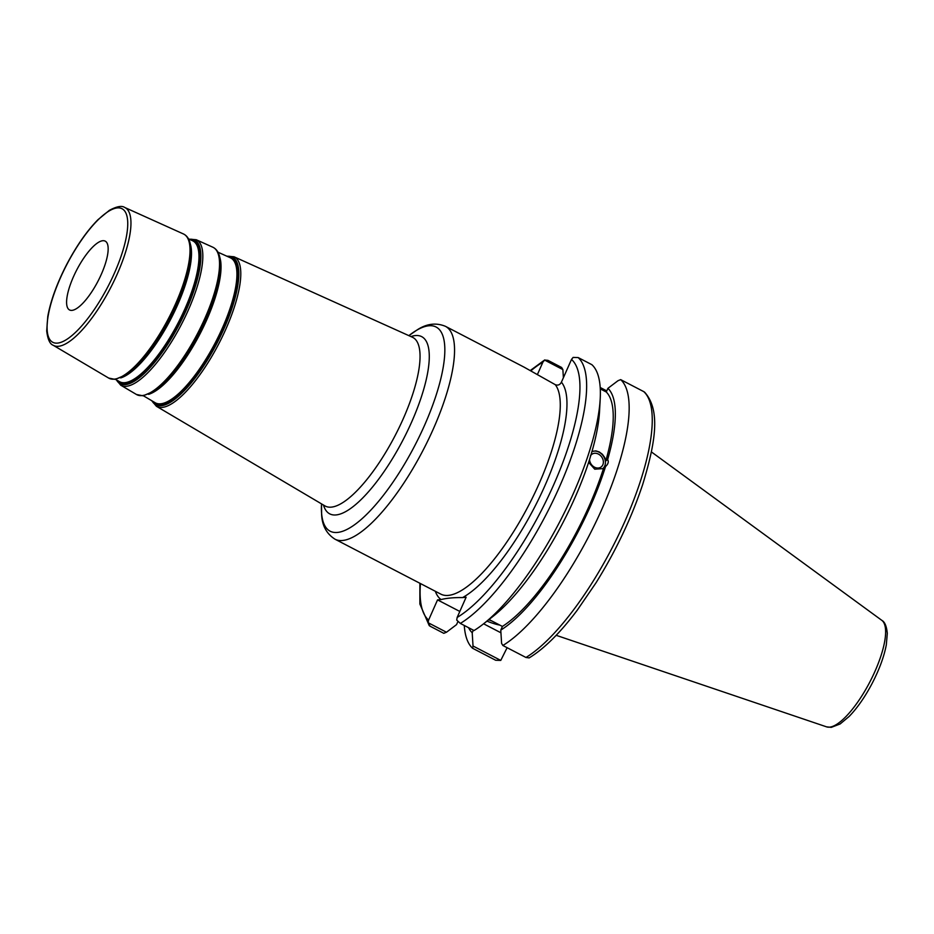 <?xml version="1.0" encoding="UTF-8"?>
<svg xmlns="http://www.w3.org/2000/svg" width="934" height="934" viewBox="0 0 934 934"><rect width="100%" height="100%" fill="white"/><g stroke="black" fill="none" stroke-linecap="round" stroke-linejoin="round"><path stroke-width="1.4" d="M101.327 274.257A38.761 12.025 -62.6 0 0 105.238 241.147A38.761 12.025 -62.6 0 0 76.705 270.008A38.761 12.025 -62.6 0 0 69.525 309.948A38.761 12.025 -62.6 0 0 101.327 274.257M419.903 583.26L419.868 604.018L429.231 625.617L430.107 626.212L428.157 622.721L428.601 620.083L437.544 599.885L441.07 599.57C446.744 598.122 453.912 597.468 462.587 597.585L466.113 597.258L457.158 617.444L456.714 620.083L460.345 623.422A153.818 47.704 -62.6 0 0 559.501 486.777A153.818 47.704 -62.6 0 0 578.158 357.559L573.114 357.418L571.491 359.45L561.416 382.193C560.003 384.831 557.96 385.66 555.286 384.68L524.184 367.202L445.483 326.34A119.902 37.185 -62.6 0 1 433.399 428.788A119.902 37.185 -62.6 0 1 342.509 540.482A119.902 37.185 -62.6 0 1 334.991 539.187L440.708 594.071A119.902 37.185 117.4 0 0 539.116 483.66A119.902 37.185 117.4 0 0 555.286 384.68M537.365 374.639L542.923 362.088L544.732 359.929L530.267 370.529M589.564 459.446A7.857 6.386 54.5 0 0 593.72 466.731A7.857 6.386 54.5 0 0 601.029 467.035A7.857 6.386 54.5 0 0 603.095 464.081A7.857 6.386 54.5 0 0 600.2 455.313A7.857 6.386 54.5 0 0 591.911 454.251A7.857 6.386 54.5 0 0 590.451 455.839M460.345 623.422L474.04 630.532A153.818 47.704 -62.6 0 0 483.275 624.052L492.895 616.475A140.298 43.513 -62.6 0 0 589.891 458.431L591.981 451.472L595.857 450.888L599.301 451.974L602.418 454.309L604.718 457.543L605.781 460.929L607.637 459.598C608.91 461.711 608.221 464.035 605.547 466.556L602.792 468.634L594.748 469.183L588.618 462.353M602.605 468.763A10.169 8.266 54.5 0 0 603.621 456.469A10.169 8.266 54.5 0 0 591.876 451.636M591.981 451.472A140.298 43.513 -62.6 0 0 599.558 411.007L600.212 398.783A153.818 47.704 -62.6 0 0 591.852 364.669L578.158 357.559M483.275 624.052A153.818 47.704 -62.6 0 0 600.212 398.783M605.781 460.929A136.376 42.299 -62.6 0 0 606.283 392L600.282 388.883M607.637 459.598A140.298 43.513 -62.6 0 0 607.917 388.322L606.283 392M464.268 625.453A153.818 47.704 -62.6 0 0 472.616 648.278L495.709 660.268L500.764 660.408L473.024 646.013L472.616 648.278M473.024 646.013L472.207 632.75L473.351 630.17M468.553 627.683A140.298 43.513 -62.6 0 0 472.207 632.75M562.875 369.572L544.545 360.057L547.919 360.349L561.603 367.459L562.875 369.572L563.389 377.745M457.893 621.577L456.551 624.624L446.475 632.236L428.157 622.721M507.115 647.706L500.764 660.408M437.544 599.885L459.82 611.455M483.602 623.795L500.939 632.797M430.107 626.212L443.79 633.322L446.475 632.236M489.042 619.511L502.399 626.434L500.776 630.111L501.593 643.386L502.866 645.487A153.818 47.704 -62.6 0 0 602.021 508.855A153.818 47.704 -62.6 0 0 620.678 379.636L643.771 391.626A153.818 47.704 117.4 0 1 625.115 520.845A153.818 47.704 117.4 0 1 525.959 657.478L529.146 657.898C544.183 648.756 560.237 632.82 577.329 610.089L596.055 582.734C616.16 550.383 631.758 517.459 642.849 483.975C655.353 442.903 660.91 410.259 644.647 392.222L643.771 391.626M620.678 379.636L617.993 380.71L607.917 388.322M525.959 657.478L502.866 645.487M606.773 390.902L600.2 387.493M488.692 619.791A23.07 4.285 -156.1 0 0 491.751 620.912M499.83 625.103A23.07 4.285 23.9 0 1 486.953 621.157M500.776 630.111A140.298 43.513 -62.6 0 0 605.547 466.556M502.399 626.434A136.376 42.299 -62.6 0 0 603.679 467.876M120.661 377.931A78.923 24.482 -62.6 0 0 177.577 304.998A78.923 24.482 -62.6 0 0 190.267 243.844M177.005 304.612A79.367 24.611 117.4 0 1 127.795 373.845L127.036 374.371A80.301 24.903 -62.6 0 0 176.83 304.309A80.301 24.903 -62.6 0 0 191.026 251.118L191.038 252.028A79.367 24.611 117.4 0 1 177.005 304.612M188.516 238.906L192.579 240.738A79.378 24.623 117.4 0 1 184.967 308.734A79.378 24.623 117.4 0 1 124.794 382.683A79.378 24.623 117.4 0 1 119.447 381.621L115.606 379.344M117.766 380.617A79.904 24.786 -62.6 0 0 125.261 383.512A79.904 24.786 -62.6 0 0 185.843 309.072A79.904 24.786 -62.6 0 0 190.793 239.933M189.404 239.302A80.896 25.09 117.4 0 1 186.625 309.259A80.896 25.09 117.4 0 1 125.296 384.621A80.896 25.09 117.4 0 1 116.446 379.846M148.623 394.346A80.698 25.031 -62.6 0 0 206.788 319.778A80.698 25.031 -62.6 0 0 219.782 257.27M206.227 319.381A81.141 25.171 117.4 0 1 155.908 390.167L155.149 390.692A82.075 25.463 -62.6 0 0 206.04 319.089A82.075 25.463 -62.6 0 0 220.552 264.707L220.564 265.63A81.141 25.171 117.4 0 1 206.227 319.381M217.949 252.18L230.359 257.784A81.655 25.323 117.4 0 1 222.525 327.729A81.655 25.323 117.4 0 1 160.625 403.803A81.655 25.323 117.4 0 1 155.126 402.706L143.416 395.782M153.41 401.69A82.18 25.487 -62.6 0 0 161.092 404.632A82.18 25.487 -62.6 0 0 223.401 328.067A82.18 25.487 -62.6 0 0 228.538 256.955M227.125 256.313A83.184 25.802 117.4 0 1 224.183 328.254A83.184 25.802 117.4 0 1 161.127 405.753A83.184 25.802 117.4 0 1 152.067 400.896M124.712 207.465C121.84 205.445 116.727 206.402 109.371 210.337L97.988 219.677C86.967 230.873 76.576 245.759 66.793 264.299C56.997 283.282 50.669 300.655 47.786 316.404L46.7 330.928C47.716 339.311 49.876 344.097 53.191 345.253A77.639 24.074 -62.6 0 0 58.41 346.292A77.639 24.074 -62.6 0 0 117.264 273.977A77.639 24.074 -62.6 0 0 124.712 207.465L183.484 233.979A81.188 25.183 117.4 0 1 175.697 303.527A81.188 25.183 117.4 0 1 114.146 379.157A81.188 25.183 117.4 0 1 108.683 378.072L115.186 379.391L127.036 374.371M116.085 379.624L120.731 385.193A81.959 25.416 -62.6 0 0 126.253 386.291A81.959 25.416 -62.6 0 0 188.376 309.936A81.959 25.416 -62.6 0 0 196.245 239.734L212.87 247.23A82.963 25.732 117.4 0 1 204.908 318.296A82.963 25.732 117.4 0 1 142.015 395.584A82.963 25.732 117.4 0 1 136.434 394.475L143.054 395.818L155.149 390.692M162.084 407.411A84.235 26.129 -62.6 0 0 225.935 328.931A84.235 26.129 -62.6 0 0 234.025 256.768L412.419 337.244A95.011 29.468 117.4 0 1 403.29 418.63A95.011 29.468 117.4 0 1 331.266 507.139A95.011 29.468 117.4 0 1 324.88 505.866L156.41 406.278A84.235 26.129 -62.6 0 0 162.084 407.411M57.429 343.117A75.222 23.327 117.4 0 1 78.9 243.926A75.222 23.327 117.4 0 1 125.798 239.594A75.222 23.327 117.4 0 1 57.429 343.117M435.326 591.269A124.747 38.691 -62.6 0 0 441.07 599.57M462.587 597.585A124.747 38.691 -62.6 0 0 542.888 490.21A124.747 38.691 -62.6 0 0 561.416 382.193M571.491 359.45A148.973 46.21 117.4 0 1 553.675 484.816A148.973 46.21 117.4 0 1 457.158 617.444M323.479 505.049A99.845 30.962 -62.6 0 0 335.995 514.938A99.845 30.962 -62.6 0 0 411.684 421.923A99.845 30.962 -62.6 0 0 410.937 336.579M408.87 335.645L408.999 335.539A115.057 35.69 117.4 0 1 424.573 425.274A115.057 35.69 117.4 0 1 337.349 532.45A115.057 35.69 117.4 0 1 321.518 504.056L321.611 514.237C322.043 525.468 326.503 533.781 334.991 539.187M428.601 620.083A148.973 46.21 117.4 0 1 420.463 583.552M530.804 370.833A148.973 46.21 117.4 0 1 542.923 362.088M829.509 727.154A60.056 18.633 117.4 0 1 826.567 726.85L831.272 727.364L840.168 723.943L849.111 716.483C857.4 707.914 865.153 696.752 872.356 682.987C879.443 669.199 884.113 656.462 886.331 644.764L887.3 633.345C886.588 626.212 884.767 621.881 881.836 620.363A60.056 18.633 117.4 0 1 875.03 671.207A60.056 18.633 117.4 0 1 829.509 727.154M183.484 233.979C187.15 235.777 189.462 239.314 190.419 244.58L191.026 251.118M53.191 345.253L108.683 378.072M189.018 239.127L196.245 239.734M120.731 385.193L136.434 394.475M212.87 247.23C216.606 249.063 218.965 252.67 219.934 258.041L220.552 264.707M151.693 400.674L156.41 406.278M226.717 256.138L234.025 256.768M408.999 335.539L417.381 329.749C426.815 323.643 436.178 322.51 445.483 326.34M881.836 620.363L651.372 451.904M826.567 726.85L556.162 635.307"/></g></svg>
